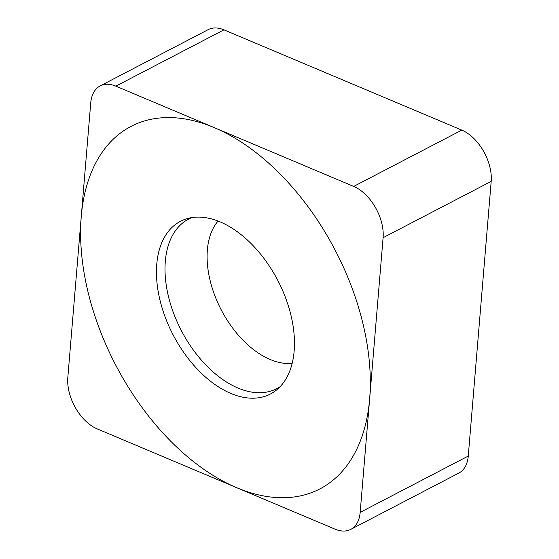 <?xml version="1.0" encoding="UTF-8"?>
<svg xmlns="http://www.w3.org/2000/svg" width="559" height="559" viewBox="0 0 559 559"><rect width="100%" height="100%" fill="white"/><g stroke="black" fill="none" stroke-linecap="round" stroke-linejoin="round"><path stroke-width="0.84" d="M353.707 186.42A38.627 23.408 -117.5 0 1 383.097 237.694L360.171 512.372A38.627 23.408 -117.5 0 1 335.065 529.156L97.203 428.886A38.627 23.408 -117.5 0 1 67.814 377.618L90.74 102.94A38.627 23.408 -117.5 0 1 115.846 86.149L353.707 186.42L115.846 86.149A38.627 23.408 -117.5 0 0 100.145 85.925A38.627 23.408 -117.5 0 0 90.74 102.94L67.814 377.618A38.627 23.408 -117.5 0 0 97.203 428.886L335.065 529.156A38.627 23.408 -117.5 0 0 350.772 529.387A38.627 23.408 -117.5 0 0 360.171 512.372L383.097 237.694A38.627 23.408 -117.5 0 0 353.707 186.42L461.797 130.114L223.935 29.844A38.627 23.408 62.5 0 0 208.227 29.613L100.145 85.925M294.251 336.658A97.371 59.002 62.5 0 1 277.061 389.56A97.371 59.002 62.5 0 1 203.497 375.243A97.371 59.002 62.5 0 1 156.66 278.655A97.371 59.002 62.5 0 1 187.908 218.422A97.371 59.002 62.5 0 1 294.251 336.658M461.797 130.114A38.627 23.408 62.5 0 1 491.186 181.382L468.26 456.06A38.627 23.408 62.5 0 1 458.855 473.075L350.772 529.387M191.996 217.57A95.554 57.905 -117.5 0 0 165.205 275.412A95.554 57.905 62.5 0 0 208.947 368.095A95.554 57.905 62.5 0 0 280.108 386.695M81.041 246.778A204.391 123.86 -117.5 0 0 236.785 487.727A204.391 123.86 -117.5 0 0 369.869 368.535A204.391 123.86 -117.5 0 0 214.125 127.578A204.391 123.86 -117.5 0 0 81.041 246.778M115.846 86.149L223.935 29.844M360.171 512.372L468.26 456.06M383.097 237.694L491.186 181.382M292.175 363.35A82.564 50.03 62.5 0 1 207.27 262.15A82.564 50.03 -117.5 0 1 218.052 221.064"/></g></svg>

